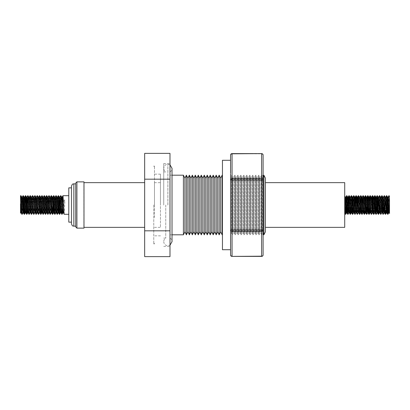 <?xml version="1.0" encoding="UTF-8"?>
<svg xmlns="http://www.w3.org/2000/svg" width="410" height="410" viewBox="0 0 410 410"><rect width="100%" height="100%" fill="white"/><g stroke="black" fill="none" stroke-linecap="round" stroke-linejoin="round"><path stroke-width="0.31" stroke-dasharray="2.05 1.54" d="M389.121 195.698L388.598 203.334M388.798 195.724L388.439 200.198M386.773 195.698L385.979 209.782M386.451 195.724L386.092 200.198M384.426 195.698L383.904 203.334M384.103 195.724L383.745 200.198M382.079 195.698L381.577 202.786M381.756 195.724L381.397 200.198M379.732 195.698L379.235 202.786M379.409 195.724L379.05 200.198M377.384 195.698L377.236 196.41M377.062 195.724L376.703 200.198M375.037 195.698L374.889 196.41M374.714 195.724L374.243 202.786M372.69 195.698L372.541 196.41M372.367 195.724L371.224 214.302M370.343 195.698L369.846 202.786M369.661 200.198L369.553 202.786M367.995 195.698L367.498 202.786M365.648 195.698L365.151 202.786M364.972 200.198L364.183 214.302M363.301 195.698L363.152 196.41M362.983 195.724L361.835 214.302M360.954 195.698L360.805 196.41M360.636 195.724L360.006 206.671M358.606 195.698L358.458 196.41M356.259 195.698L356.111 196.41M355.583 200.198L355.47 202.786M353.912 195.698L352.769 214.276M353.594 195.724L352.964 206.671M351.565 195.698L351.068 202.786M351.247 195.724L350.776 202.786M349.223 195.698L349.069 196.41M348.541 200.198L348.428 202.786M346.875 195.698L346.722 196.41M387.793 213.589L387.65 214.302M385.82 206.671L385.303 214.302M383.637 209.782L383.278 214.276M383.632 202.786L383.473 206.671M383.099 213.589L382.955 214.302M381.29 209.782L380.931 214.276M381.126 206.671L380.608 214.302M379.209 203.334L378.942 209.782M378.784 206.671L378.266 214.302M376.887 202.786L376.862 203.334M376.595 209.782L376.236 214.276M376.062 213.589L375.919 214.302M374.514 203.334L373.889 214.276M374.089 206.671L373.571 214.302M372.167 203.334L371.542 214.276M369.395 206.671L368.877 214.302M367.206 209.782L366.847 214.276M367.206 202.786L367.047 206.671M366.673 213.589L366.53 214.302M365.131 203.334L364.859 209.782M362.783 203.334L362.153 214.276M360.457 202.786L360.436 203.334M360.164 209.782L359.806 214.276M359.631 213.589L359.488 214.302M358.109 202.786L357.458 214.276M357.658 206.671L357.141 214.302M355.742 203.334L355.111 214.276M355.311 206.671L354.793 214.302M352.59 213.589L352.446 214.302M351.047 203.334L350.776 209.782M350.242 213.589L350.099 214.302M348.428 209.782L348.075 214.276M347.895 213.589L347.752 214.302M345.548 213.589L345.404 214.302M230.558 173.297L230.558 155.093A1.491 1.291 180 0 1 232.05 153.806L261.616 153.806L261.616 178.755L232.05 178.755A1.491 1.291 180 0 0 230.558 180.046L230.558 216.449M222.451 249.71L222.451 160.289M230.558 249.71L230.558 254.907A1.491 1.291 180 0 0 232.05 256.194L232.05 231.245L261.616 231.245L261.616 256.194L232.05 256.393M83.891 226.699L83.891 182.645L83.891 226.699M83.988 226.873L83.988 182.465L83.988 226.873M71.468 186.222L71.468 223.23M75.722 184.459L75.722 226.161L75.722 184.459M75.722 183.706L75.722 226.935M83.988 181.871L83.988 228.129M263.107 176.766L262.415 178.176L262.415 231.824L262.415 178.176L261.267 175.916L261.267 234.084L261.267 175.916L261.857 175.193L261.857 234.807L261.857 175.193L263.107 176.73L263.107 233.269L261.857 234.807L261.267 234.084L262.415 231.824L263.107 233.234M169.991 205L169.991 163.57L169.991 205M183.408 175.193L183.408 234.807M163.733 205L163.733 163.57L163.733 205M265.372 192.469L265.372 227.355L265.372 192.469M344.718 182.645L344.718 227.355M144.658 192.469L144.658 227.355L144.658 192.469M230.558 180.046L261.616 180.046L261.616 178.755A1.491 1.291 180 0 1 263.107 180.046L263.107 176.73M71.468 221.631L71.468 187.862L71.468 221.631M68.788 187.862L68.788 222.138M172.021 168.351L172.021 241.649M222.451 234.218L222.451 175.782L222.451 234.218M68.788 207.214L68.788 195.698L68.788 207.214M64.124 214.302L64.913 200.106L62.863 200.106L63.596 200.772L64.18 200.772L64.913 200.106M62.453 209.782L62.863 200.106M61.777 214.302L62.566 200.198M60.398 202.786L60.895 195.698M60.219 200.198L60.577 195.724M58.051 202.786L58.548 195.698M57.759 202.786L58.23 195.724M55.053 214.276L56.201 195.698M54.735 214.302L55.883 195.724M53.336 203.334L53.853 195.698M53.064 202.786L53.536 195.724M50.989 203.334L51.506 195.698M50.83 200.198L51.188 195.724M48.662 202.786L49.164 195.698M48.482 200.198L48.841 195.724M45.669 214.276L46.817 195.698M45.346 214.302L46.494 195.724M43.947 203.334L44.47 195.698M43.788 200.198L44.147 195.724M41.6 203.334L42.122 195.698M41.328 202.786L41.799 195.724M38.627 214.276L39.775 195.698M38.309 214.302L39.452 195.724M36.905 203.334L37.428 195.698M36.746 200.198L37.105 195.724M33.933 214.276L35.081 195.698M34.399 200.198L34.758 195.724M32.211 203.334L32.733 195.698M31.268 214.302L32.41 195.724M29.868 203.334L30.386 195.698M29.597 202.786L30.063 195.724M27.89 196.41L28.039 195.698M27.357 200.198L27.721 195.724M25.543 196.41L25.692 195.698M24.902 202.786L25.374 195.724M22.847 202.786L23.344 195.698M22.668 200.198L23.027 195.724M59.747 214.276L60.106 209.782M59.429 214.302L59.947 206.671M57.4 214.276L57.759 209.782M57.082 214.302L57.6 206.671M52.711 214.276L53.064 209.782M52.388 214.302L52.531 213.589M50.363 214.276L50.717 209.782M50.04 214.302L50.717 202.786M48.016 214.276L48.37 209.782M47.693 214.302L48.211 206.671M43.322 214.276L43.68 209.782M42.999 214.302L43.516 206.671M40.651 214.302L41.169 206.671M36.28 214.276L36.639 209.782M35.962 214.302L36.633 202.786M33.615 214.302L34.286 202.786M31.585 214.276L31.944 209.782M29.238 214.276L29.597 209.782M28.92 214.302L29.438 206.671M26.573 214.302L27.25 202.786M25.174 203.334L25.194 202.786M24.226 214.302L24.743 206.671M22.196 214.276L22.555 209.782M21.879 214.302L22.555 202.786M20.5 212.933L20.5 202.786L20.997 195.698M20.5 202.786L20.679 195.724M20.556 213.031L20.854 210.678M21.223 203.329L21.761 196.995M23.57 203.329L23.729 200.218M25.543 210.678L26.44 196.969M27.89 210.678L28.802 196.995M30.237 210.678L31.15 196.995M32.585 210.678L33.497 196.995M34.932 210.678L35.844 196.995M36.987 213.031L38.191 196.995M39.626 210.678L40.539 196.995M41.712 213.005L42.886 196.995M44.029 213.031L45.233 196.995M46.407 213.005L47.581 196.995M48.754 213.005L49.928 196.995M51.363 210.678L51.891 200.218M53.71 210.678L54.617 196.995M55.76 213.031L56.964 196.995M58.138 213.005L59.312 196.995M60.752 210.678L61.28 200.218M62.817 213.031L63.596 200.772M21.146 213.031L22.027 199.321M23.493 213.031L24.374 199.321M25.809 213L26.983 197M28.157 213L29.361 196.969M30.878 209.802L31.411 199.321M32.846 213L33.758 199.321M35.573 209.802L36.106 199.321M37.541 213L38.745 196.969M39.888 213L40.8 199.321M42.235 213L43.409 197M44.582 213L45.787 196.969M46.93 213L47.842 199.321M49.277 213L50.189 199.321M51.624 213L52.536 199.321M53.987 213.031L55.145 197M56.319 213L57.523 196.969M58.697 213.031L59.204 206.666M59.578 199.321L59.855 196.969M61.013 213L62.187 197M63.36 213L64.18 200.772M344.718 202.525L344.718 212.974L344.718 202.525M344.718 213.133L345.179 206.666M344.718 196.006L344.718 196.913M222.153 175.193L222.153 234.807M230.558 161.847L230.558 160.289M172.021 205L172.021 241.618L172.021 205M261.616 256.393L261.616 256.194A1.491 1.291 0 0 0 263.107 254.907L263.107 229.954L232.05 229.954L232.05 153.607M261.616 153.607L261.616 153.806A1.491 1.291 180 0 1 263.107 155.093M230.558 248.152L230.558 236.703M230.558 229.954L232.05 229.954L232.05 231.245A1.491 1.291 0 0 1 230.558 229.954M263.107 229.954A1.491 1.291 180 0 1 261.616 231.245L261.616 180.046L263.107 180.046M169.991 256.624L169.991 153.376M144.658 256.624L144.658 153.376M169.991 179.185L144.658 179.185M169.991 230.815L144.658 230.815M263.881 175.193L263.881 234.807M220.683 178.176L220.683 231.824M219.176 175.193L219.176 234.807M217.705 178.176L217.705 231.824M216.193 175.193L216.193 234.807M214.722 178.176L214.722 231.824M213.21 175.193L213.21 234.807M211.744 178.176L211.744 231.824M210.233 175.193L210.233 234.807M208.762 178.176L208.762 231.824M207.25 175.193L207.25 234.807M205.784 178.176L205.784 231.824M204.272 175.193L204.272 234.807M202.801 178.176L202.801 231.824M201.289 175.193L201.289 234.807M199.819 178.176L199.819 231.824M198.307 175.193L198.307 234.807M196.841 178.176L196.841 231.824M195.329 175.193L195.329 234.807M193.858 178.176L193.858 231.824M192.346 175.193L192.346 234.807M190.881 178.176L190.881 231.824M189.369 175.193L189.369 234.807M187.898 178.176L187.898 231.824M186.386 175.193L186.386 234.807M184.915 178.176L184.915 231.824M265.372 178.13L265.372 231.87M389.233 213L389.5 200.177M389.5 200.249L389.341 203.329M387.153 200.218L386.994 203.329M386.625 210.678L386.348 213.031M385.19 196.995L384.647 203.329M382.843 196.995L382.299 203.329M380.495 196.995L379.957 203.329M378.117 196.969L377.61 203.329M375.77 196.969L374.889 210.678M373.438 196.969L372.915 203.329M372.541 210.678L372.28 213.005M371.106 196.995L369.917 213.031M368.728 196.969L367.847 210.678M366.412 196.995L365.5 210.678M364.065 196.995L362.86 213.031M361.687 196.969L360.81 210.678M359.37 196.995L358.166 213.031M357.007 196.969L355.849 213.005M354.66 196.969L353.476 213.031M351.949 200.218L351.421 210.678M349.602 200.218L348.782 213.031M347.255 200.218L347.096 203.329M346.727 210.678L346.465 213.005M344.912 200.218L344.718 204.067M388.06 197L387.798 199.321M387.424 206.666L387.265 209.802M385.077 206.666L384.918 209.802M382.73 206.666L382.571 209.802M381.018 197L379.844 213M378.671 197L378.409 199.321M378.035 206.666L377.876 209.802M376.354 196.969L375.529 209.802M373.715 199.321L373.182 209.802M371.665 196.969L370.835 209.802M369.302 196.969L368.487 209.802M366.97 196.969L366.14 209.802M364.331 199.321L363.419 213M362.276 196.969L361.102 213.031M359.637 199.321L359.104 209.802M356.915 206.666L356.756 209.802M354.568 206.666L354.03 213M352.856 197L352.595 199.321M352.221 206.666L351.698 213.031M350.248 199.321L349.335 213M347.526 206.666L347.367 209.802M165.737 205L165.737 238.087L165.737 205M235.586 231.824L235.586 178.176L234.443 175.916L234.443 234.084L234.443 175.916L235.032 175.193L235.032 234.807L235.032 175.193L236.293 176.741L236.293 233.259L236.293 176.741L235.586 178.176L235.586 231.824L234.443 234.084L235.032 234.807L236.293 233.259L235.586 231.824M232.608 231.824L232.608 178.176L231.46 175.916L231.46 234.084L231.46 175.916L232.05 175.193L232.05 234.807L232.05 175.193L233.31 176.741L233.31 233.259L233.31 176.741L232.608 178.176L232.608 231.824L231.46 234.084L232.05 234.807L233.31 233.259L232.608 231.824M238.569 231.824L238.569 178.176L237.421 175.916L237.421 234.084L237.421 175.916L238.01 175.193L238.01 234.807L238.01 175.193L239.276 176.741L239.276 233.259L239.276 176.741L238.569 178.176L238.569 231.824L237.421 234.084L238.01 234.807L239.276 233.259L238.569 231.824M241.551 231.824L241.551 178.176L240.403 175.916L240.403 234.084L240.403 175.916L240.993 175.193L240.993 234.807L240.993 175.193L242.254 176.741L242.254 233.259L242.254 176.741L241.551 178.176L241.551 231.824L240.403 234.084L240.993 234.807L242.254 233.259L241.551 231.824M244.529 231.824L244.529 178.176L243.386 175.916L243.386 234.084L243.386 175.916L243.97 175.193L243.97 234.807L243.97 175.193L245.236 176.741L245.236 233.259L245.236 176.741L244.529 178.176L244.529 231.824L243.386 234.084L243.97 234.807L245.236 233.259L244.529 231.824M247.512 231.824L247.512 178.176L246.364 175.916L246.364 234.084L246.364 175.916L246.953 175.193L246.953 234.807L246.953 175.193L248.214 176.741L248.214 233.259L248.214 176.741L247.512 178.176L247.512 231.824L246.364 234.084L246.953 234.807L248.214 233.259L247.512 231.824M250.489 231.824L250.489 178.176L249.347 175.916L249.347 234.084L249.347 175.916L249.931 175.193L249.931 234.807L249.931 175.193L251.197 176.741L251.197 233.259L251.197 176.741L250.489 178.176L250.489 231.824L249.347 234.084L249.931 234.807L251.197 233.259L250.489 231.824M253.472 231.824L253.472 178.176L252.324 175.916L252.324 234.084L252.324 175.916L252.914 175.193L252.914 234.807L252.914 175.193L254.179 176.741L254.179 233.259L254.179 176.741L253.472 178.176L253.472 231.824L252.324 234.084L252.914 234.807L254.179 233.259L253.472 231.824M256.45 231.824L256.45 178.176L255.307 175.916L255.307 234.084L255.307 175.916L255.896 175.193L255.896 234.807L255.896 175.193L257.157 176.741L257.157 233.259L257.157 176.741L256.45 178.176L256.45 231.824L255.307 234.084L255.896 234.807L257.157 233.259L256.45 231.824M259.433 231.824L259.433 178.176L258.285 175.916L258.285 234.084L258.285 175.916L258.874 175.193L258.874 234.807L258.874 175.193L260.14 176.741L260.14 233.259L260.14 176.741L259.433 178.176L259.433 231.824L258.285 234.084L258.874 234.807L260.14 233.259L259.433 231.824M154.493 205L154.493 166.101L154.493 205M153.75 205L153.75 243.899L153.75 205M154.493 217.531L154.493 182.645L154.493 217.531M160.453 192.469L160.453 227.355L160.453 192.469M160.453 205L160.453 174.153L160.453 205M73.851 183.839L73.851 226.161M76.911 181.871L76.911 228.129M167.864 205L167.864 164.225L167.864 205M167.89 205L167.89 164.225L167.89 205M169.991 234.807L172.021 234.807M163.733 163.57L169.991 163.57M169.991 171.928C171.288 171.103 171.964 169.919 172.021 168.382M169.991 164.805L167.864 164.225C165.358 164.477 163.985 165.85 163.733 168.351M163.733 241.649C163.985 244.15 165.358 245.523 167.864 245.774L169.991 245.195M169.991 238.072C171.288 238.897 171.964 240.081 172.021 241.618M163.733 246.43L169.991 246.43M169.991 175.193L172.021 175.193M163.733 238.087L165.737 238.087C164.456 238.912 163.785 240.091 163.733 241.618M163.733 171.913L165.737 171.913C164.456 171.088 163.785 169.909 163.733 168.382M154.493 243.15L153.75 243.899L154.493 243.899M154.493 166.101L153.75 166.101L154.493 166.849M154.493 227.355L160.453 227.355M160.453 174.153L154.493 174.153M160.453 235.847L154.493 235.847M154.493 182.645L160.453 182.645"/><path stroke-width="0.61" d="M389.5 200.249L389.121 195.698L388.06 197L387.506 196.969L387.153 200.218M389.5 200.177L389.5 207.214L388.823 195.698M388.439 200.198L387.793 213.589M388.598 203.334L387.947 214.302L386.799 195.724L386.451 195.724L385.713 197L385.077 206.666M387.947 214.302L387.624 214.276L387.445 212.949L386.476 195.698M386.092 200.198L385.82 206.671M385.979 209.782L385.687 214.03L385.395 212.949L384.426 195.698L383.365 197L382.73 206.666M385.6 214.302L385.277 214.276L385.098 212.949L384.129 195.698M383.745 200.198L383.632 202.786M384.647 203.329L384.073 212.8L383.253 214.302L382.166 195.97L381.782 195.698L381.018 197M383.253 214.302L382.93 214.276L382.75 212.949L381.782 195.698M381.397 200.198L381.126 206.671M382.299 203.329L381.725 212.8L380.905 214.302L379.757 195.724L379.409 195.724L378.671 197L378.148 196.995L377.092 195.698L376.324 197M380.905 214.302L380.582 214.276L380.403 212.949L379.434 195.698M379.05 200.198L378.784 206.671M378.942 209.782L378.645 214.03L378.353 212.949L377.41 195.724M377.236 196.41L376.887 202.786M378.558 214.302L378.235 214.276L378.061 212.949L377.092 195.698M376.703 200.198L376.062 213.589M377.61 203.329L377.031 212.8L376.211 214.302L375.124 195.97L374.714 195.724L373.976 197L373.715 199.321M374.889 196.41L374.514 203.334M376.211 214.302L375.888 214.276L375.714 212.949L374.745 195.698M374.889 210.678L374.627 213.005L373.864 214.302L372.777 195.97L372.367 195.724L371.629 197M372.541 196.41L372.167 203.334M373.864 214.302L373.541 214.276L373.366 212.949L372.398 195.698M372.28 213.005L371.516 214.302L371.311 212.949L370.43 195.97L370.02 195.724L369.661 200.198M371.516 214.302L371.193 214.276L371.019 212.949L370.051 195.698M369.846 202.786L369.169 214.302L368.083 195.97L367.678 195.724L367.498 197.051L367.206 202.786M369.169 214.302L368.846 214.276L368.672 212.949L367.703 195.698M367.847 210.678L367.585 213.005L366.822 214.302L365.735 195.97L365.33 195.724L364.972 200.198M366.822 214.302L366.504 214.276L366.325 212.949L365.356 195.698M364.859 209.782L364.562 214.03L364.27 212.949L363.388 195.97L363.009 195.698L362.245 197M363.152 196.41L362.783 203.334M364.475 214.302L364.157 214.276L363.977 212.949L363.009 195.698M362.891 213.005L362.127 214.302L361.922 212.949L361.041 195.97L360.662 195.698L359.898 197L359.637 199.321M360.805 196.41L360.457 202.786M362.127 214.302L361.81 214.276L361.63 212.949L360.662 195.698M360.81 210.678L360.544 213.005L359.78 214.302L359.575 212.949L358.632 195.724L358.289 195.724L358.109 197.051L357.658 206.671M358.458 196.41L358.109 202.786M359.78 214.302L359.462 214.276L359.283 212.949L358.314 195.698M358.196 213.005L357.433 214.302L357.228 212.949L356.351 195.97L355.941 195.724L355.583 200.198M356.111 196.41L355.742 203.334M357.433 214.302L357.115 214.276L356.936 212.949L355.967 195.698M355.849 213.005L355.086 214.302L354.881 212.949L354.004 195.97L353.62 195.698L352.856 197M355.086 214.302L354.768 214.276L354.588 212.949L353.62 195.698M353.502 213.005L352.738 214.302L352.533 212.949L351.657 195.97L351.273 195.698L350.509 197L350.248 199.321M352.738 214.302L352.421 214.276L352.241 212.949L351.273 195.698M350.776 209.782L350.483 214.03L350.191 212.949L349.31 195.97L348.9 195.724L348.541 200.198M349.069 196.41L348.428 209.782M350.396 214.302L350.073 214.276L349.894 212.949L348.925 195.698M348.813 213.005L348.049 214.302L347.844 212.949L346.962 195.97L346.578 195.698L345.548 213.589M346.722 196.41L345.702 214.302L344.718 196.913M348.049 214.302L347.726 214.276L347.547 212.949L346.578 195.698M383.904 203.334L383.637 209.782M383.473 206.671L383.099 213.589M381.577 202.786L381.29 209.782M379.235 202.786L379.209 203.334M376.862 203.334L376.595 209.782M374.243 202.786L374.089 206.671M369.553 202.786L369.395 206.671M367.498 202.786L367.206 209.782M367.047 206.671L366.673 213.589M365.151 202.786L365.131 203.334M360.436 203.334L360.164 209.782M360.006 206.671L359.631 213.589M355.47 202.786L355.311 206.671M352.964 206.671L352.59 213.589M351.068 202.786L351.047 203.334M350.776 202.786L350.242 213.589M348.428 202.786L347.895 213.589M345.702 214.302L345.379 214.276L345.199 212.949L344.718 202.525M230.558 173.953L230.558 180.046L230.558 173.953M261.616 153.607L232.05 153.806L232.05 178.755L261.616 178.755L261.616 153.806A1.491 1.291 0 0 1 263.107 155.093L263.107 180.046L263.107 155.093A1.491 1.491 0 0 0 261.616 153.607L232.05 153.607A1.491 1.491 0 0 0 230.558 155.093L230.558 161.847L230.558 160.289L222.451 160.289L222.451 249.71L230.558 249.71L230.558 216.449L230.558 236.703M263.107 233.269L263.107 180.046L230.558 180.046L230.558 216.449M71.468 186.77L71.468 186.222C72.59 182.973 73.139 184.295 73.851 183.839L73.851 226.161C73.139 225.705 72.59 227.027 71.468 223.778L71.468 186.77M75.722 183.706L75.722 226.935L76.911 228.129L76.911 181.871L75.722 183.065M76.911 228.129L83.988 228.129L83.988 181.871L76.911 181.871M265.372 231.87L265.372 178.13L263.881 175.193L263.881 234.807L265.372 231.87M184.915 231.824L184.915 178.176L183.408 175.193L183.408 234.807L184.915 231.824L186.386 234.807L186.386 175.193L184.915 178.176M186.386 234.807L187.898 231.824L187.898 178.176L186.386 175.193M187.898 231.824L189.369 234.807L189.369 175.193L187.898 178.176M189.369 234.807L190.881 231.824L190.881 178.176L189.369 175.193M190.881 231.824L192.346 234.807L192.346 175.193L190.881 178.176M192.346 234.807L193.858 231.824L193.858 178.176L192.346 175.193M193.858 231.824L195.329 234.807L195.329 175.193L193.858 178.176M195.329 234.807L196.841 231.824L196.841 178.176L195.329 175.193M196.841 231.824L198.307 234.807L198.307 175.193L196.841 178.176M198.307 234.807L199.819 231.824L199.819 178.176L198.307 175.193M199.819 231.824L201.289 234.807L201.289 175.193L199.819 178.176M201.289 234.807L202.801 231.824L202.801 178.176L201.289 175.193M202.801 231.824L204.272 234.807L204.272 175.193L202.801 178.176M204.272 234.807L205.784 231.824L205.784 178.176L204.272 175.193M205.784 231.824L207.25 234.807L207.25 175.193L205.784 178.176M207.25 234.807L208.762 231.824L208.762 178.176L207.25 175.193M208.762 231.824L210.233 234.807L210.233 175.193L208.762 178.176M210.233 234.807L211.744 231.824L211.744 178.176L210.233 175.193M211.744 231.824L213.21 234.807L213.21 175.193L211.744 178.176M213.21 234.807L214.722 231.824L214.722 178.176L213.21 175.193M214.722 231.824L216.193 234.807L216.193 175.193L214.722 178.176M216.193 234.807L217.705 231.824L217.705 178.176L216.193 175.193M217.705 231.824L219.176 234.807L219.176 175.193L217.705 178.176M219.176 234.807L220.683 231.824L220.683 178.176L219.176 175.193M220.683 231.824L222.153 234.807L222.153 175.193L220.683 178.176M263.107 233.234L263.881 234.807M263.107 176.766L263.881 175.193M265.372 227.355L344.718 227.355L344.718 182.645L265.372 182.645M71.468 222.138L68.788 222.138L68.788 187.862L71.468 187.862M169.991 245.195L172.021 241.649L172.021 168.351L169.991 164.805M222.451 175.782L222.153 175.193M222.451 234.218L222.153 234.807M62.566 200.198L63.037 195.97L64.098 214.276L68.788 214.302M59.281 196.969L59.839 197L60.603 195.698L60.982 195.97L61.864 212.949L62.156 214.03L62.453 209.782M59.947 206.671L60.219 200.198M60.603 195.698L61.572 212.949L61.751 214.276L62.069 214.302M57.492 197L58.256 195.698L58.64 195.97L59.722 214.302L60.547 212.8L60.752 210.678M58.256 195.698L59.224 212.949L59.404 214.276L59.722 214.302M55.145 197L55.909 195.698L56.293 195.97L57.374 214.302L58.138 213.005L58.697 213.031L59.404 214.276M55.909 195.698L56.877 212.949L57.057 214.276L57.374 214.302M52.536 199.321L52.798 197L53.561 195.698L53.946 195.97L54.822 212.949L55.027 214.302L55.791 213.005M53.561 195.698L54.53 212.949L54.709 214.276L55.027 214.302M50.189 199.321L50.45 197L51.188 195.724L51.537 195.724L52.475 212.949L52.68 214.302L53.443 213.005L53.71 210.678M50.717 202.786L50.83 200.198M51.214 195.698L52.183 212.949L52.362 214.276L52.68 214.302M47.842 199.321L48.103 197L48.841 195.724L49.19 195.724L50.128 212.949L50.333 214.302L51.096 213.005L51.363 210.678M48.211 206.671L48.482 200.198M48.867 195.698L49.835 212.949L50.015 214.276L50.333 214.302M45.756 197L46.52 195.698L46.904 195.97L47.99 214.302L48.723 213.031L49.308 213.031M46.52 195.698L47.488 212.949L47.668 214.276L47.99 214.302M42.855 196.969L43.409 197L44.172 195.698L44.557 195.97L45.438 212.949L45.643 214.302L46.407 213.005M43.516 206.671L43.788 200.198M44.172 195.698L45.141 212.949L45.32 214.276L45.643 214.302M40.8 199.321L41.061 197L41.825 195.698L42.209 195.97L43.091 212.949L43.296 214.302L44.06 213.005M41.825 195.698L42.794 212.949L42.973 214.276L43.296 214.302M38.714 197L39.452 195.724L39.862 195.97L40.949 214.302L41.6 203.334M39.483 195.698L40.447 212.949L40.626 214.276L40.949 214.302M36.106 199.321L36.367 197L37.105 195.724L37.453 195.724L38.396 212.949L38.601 214.302L39.365 213.005L39.626 210.678M36.633 202.786L36.746 200.198M37.136 195.698L38.104 212.949L38.279 214.276L38.601 214.302M33.758 199.321L34.02 197L34.758 195.724L35.168 195.97L36.049 212.949L36.254 214.302L37.018 213.005M34.286 202.786L34.399 200.198M34.788 195.698L35.757 212.949L35.931 214.276L36.254 214.302M31.411 199.321L31.672 197L32.41 195.724L32.759 195.724L33.702 212.949L33.907 214.302L34.671 213.005L34.932 210.678M32.441 195.698L33.41 212.949L33.584 214.276L33.907 214.302M29.33 197L30.063 195.724L30.473 195.97L31.56 214.302L32.323 213.005L32.585 210.678M30.094 195.698L31.063 212.949L31.237 214.276L31.56 214.302M24.374 199.321L24.636 197L25.399 195.698L25.779 195.97L26.865 214.302L27.89 196.41M26.983 197L27.747 195.698L28.126 195.97L29.212 214.302L29.976 213.005L30.237 210.678M27.25 202.786L27.357 200.198M27.747 195.698L28.715 212.949L28.895 214.276L29.212 214.302M25.194 202.786L25.543 196.41M25.399 195.698L26.368 212.949L26.547 214.276L26.865 214.302M22.027 199.321L22.289 197L23.052 195.698L23.431 195.97L24.518 214.302L25.174 203.334M22.555 202.786L22.668 200.198M23.052 195.698L24.021 212.949L24.2 214.276L24.518 214.302M60.106 209.782L60.398 202.786M57.759 209.782L58.051 202.786M57.6 206.671L57.759 202.786M53.064 209.782L53.336 203.334M52.531 213.589L53.064 202.786M50.717 209.782L50.989 203.334M48.37 209.782L48.662 202.786M43.68 209.782L43.947 203.334M41.169 206.671L41.328 202.786M36.639 209.782L36.905 203.334M31.944 209.782L32.211 203.334M29.597 209.782L29.868 203.334M29.438 206.671L29.597 202.786M24.743 206.671L24.902 202.786M20.5 197.051L20.941 211.862L21.853 214.276L21.381 207.214C21.089 199.578 20.792 192.551 20.5 197.051L20.5 196.031L20.705 195.698L21.084 195.97L22.171 214.302L22.996 212.8L23.57 203.329M22.555 209.782L22.847 202.786M21.853 214.276L22.171 214.302M20.5 203.78L20.5 213.154L21.115 213M20.854 210.678L21.223 203.329M21.023 195.724L21.822 197.2L22.934 213.005M23.729 200.218L24.077 196.969L24.754 197.2L25.635 211.862L26.547 214.276M23.37 195.724L24.169 197.2L25.046 211.862L25.282 213.005L25.543 210.678M28.895 214.276L27.982 211.862L27.014 196.969L26.424 196.969L27.393 211.862L27.598 213.031L28.187 213.031M26.891 214.276L27.629 213.005L27.89 210.678M28.064 195.724L28.859 197.2L29.976 213.005M30.412 195.724L31.206 197.2L32.323 213.005M32.759 195.724L33.553 197.2L34.671 213.005M35.106 195.724L35.901 197.2L36.782 211.862L36.987 213.031L37.571 213.031M37.453 195.724L38.248 197.2L39.365 213.005M39.801 195.724L40.595 197.2L41.712 213.005L40.974 214.276M42.148 195.724L42.942 197.2L43.824 211.862L44.029 213.031L44.613 213.031M44.495 195.724L45.29 197.2L46.171 211.862L46.376 213.031L46.96 213.031M46.843 195.724L47.637 197.2L48.723 213.031M49.19 195.724L49.984 197.2L51.096 213.005M51.891 200.218L52.244 196.969L52.916 197.2L54.002 213.031L53.443 213.005M51.537 195.724L52.331 197.2L53.418 213.031M53.879 195.724L54.679 197.2L55.555 211.862L55.76 213.031L56.349 213.031M56.226 195.724L57.026 197.2L58.107 213.031M58.574 195.724L59.373 197.2L60.249 211.862L60.454 213.031L61.044 213.031M61.28 200.218L61.628 196.969L62.305 197.2L63.186 211.862L64.098 214.276M60.921 195.724L61.72 197.2L62.832 213.005L62.094 214.276M21.73 196.969L22.406 197.2L22.699 200.833L23.493 213.031L22.904 213.031M28.772 196.969L29.448 197.2L30.33 211.862L31.237 214.276M29.945 213.031L30.622 212.8L30.878 209.802M31.672 197L32.677 211.862L33.584 214.276M34.02 197L35.024 211.862L35.931 214.276M34.64 213.031L35.316 212.8L35.573 209.802M36.367 197L37.366 211.862L38.279 214.276M38.161 196.969L38.837 197.2L39.714 211.862L40.626 214.276M41.061 197L42.061 211.862L42.973 214.276M43.439 196.969L44.408 211.862L45.32 214.276M45.203 196.969L45.874 197.2L46.755 211.862L47.668 214.276M48.103 197L49.103 211.862L50.015 214.276M49.897 196.969L50.568 197.2L51.45 211.862L52.362 214.276M54.586 196.969L55.263 197.2L56.144 211.862L57.057 214.276M56.934 196.969L57.61 197.2L58.666 213M59.204 206.666L59.578 199.321M59.87 196.969L60.839 211.862L61.751 214.276M62.925 195.724L62.217 196.969M263.107 254.907A1.491 1.291 180 0 1 261.616 256.194L261.616 256.393A1.491 1.491 0 0 0 263.107 254.907L263.107 229.954A1.491 1.291 180 0 1 261.616 231.245L232.05 231.245L232.05 256.194A1.491 1.291 180 0 1 230.558 254.907L230.558 248.152M230.558 180.046A1.491 1.291 180 0 1 232.05 178.755L232.05 229.954L230.558 229.954A1.491 1.291 180 0 0 232.05 231.245L232.05 229.954L261.616 229.954L261.616 178.755A1.491 1.291 180 0 1 263.107 180.046M263.107 229.954L261.616 229.954L261.616 256.194L232.05 256.393A1.491 1.491 0 0 1 230.558 254.907M169.991 230.815L169.991 256.624L144.658 256.624L144.658 153.376L169.991 153.376L169.991 230.815L144.658 230.815M169.991 179.185L144.658 179.185M71.468 223.23L71.468 223.778M230.558 161.847L230.558 173.297M389.5 207.214L389.5 213.461L389.059 211.862L388.091 196.969M389.5 196.651L389.146 195.724M389.341 203.329L388.767 212.8L387.973 214.276M389.264 213.031L388.68 213.031L388.475 211.862L387.593 197.2L386.799 195.724M386.994 203.329L386.625 210.678M385.625 214.276L386.363 213.005L385.246 197.2L384.452 195.724M384.016 213.005L382.899 197.2L382.105 195.724M381.669 213.005L380.552 197.2L379.757 195.724M379.957 203.329L379.378 212.8L378.584 214.276M379.875 213.031L379.291 213.031L379.086 211.862L378.148 196.995M376.974 213.005L375.77 196.969L376.447 197.2L376.739 200.833L377.528 213.031L376.944 213.031M374.627 213.005L373.423 196.969L374.099 197.2L374.391 200.833L375.181 213.031L374.596 213.031M372.915 203.329L372.541 210.678M373.182 209.802L372.926 212.8L372.249 213.031L371.163 197.2L370.368 195.724M369.195 214.276L369.933 213.005L368.728 196.969L369.287 197L370.02 195.724M367.585 213.005L366.468 197.2L365.674 195.724M365.5 210.678L365.238 213.005L365.002 211.862L364.126 197.2L363.327 195.724M363.45 213.031L362.86 213.031L362.655 211.862L361.687 196.969L362.276 196.969L363.245 211.862L364.157 214.276M361.81 214.276L361.072 213L360.513 213.031L360.308 211.862L359.432 197.2L358.632 195.724M359.104 209.802L358.755 213.031L358.166 213.031L357.961 211.862L356.992 196.969L357.582 196.969L356.915 206.666M356.756 209.802L356.408 213.031L355.818 213.031L355.613 211.862L354.65 196.969L355.234 196.969L354.568 206.666M354.061 213.031L353.476 213.031L353.271 211.862L352.39 197.2L351.949 200.218M351.421 210.678L351.216 212.8L350.422 214.276M352.421 214.276L351.683 213L351.129 213.031L350.924 211.862L350.043 197.2L349.602 200.218M349.366 213.031L348.782 213.031L348.577 211.862L347.695 197.2L347.255 200.218M347.096 203.329L346.727 210.678M345.727 214.276L346.465 213.005L345.348 197.2L344.718 196.006M347.367 209.802L347.106 212.8L346.814 211.862L345.932 197.2L345.261 196.969L344.912 200.218M387.798 199.321L387.424 206.666M387.265 209.802L386.886 213L385.83 197.2L385.159 196.969M384.918 209.802L384.657 212.8L384.365 211.862L383.365 197M382.571 209.802L382.315 212.8L381.638 213.031M382.93 214.276L382.017 211.862L381.141 197.2L380.465 196.969M380.582 214.276L379.67 211.862L378.702 196.969M378.409 199.321L378.035 206.666M377.876 209.802L377.528 213.031M375.529 209.802L375.181 213.031M372.839 213.031L371.752 197.2L371.076 196.969M370.835 209.802L370.578 212.8L369.902 213.031M371.193 214.276L370.286 211.862L369.318 196.969M368.487 209.802L368.113 213L367.058 197.2L366.381 196.969M366.14 209.802L365.766 213L364.71 197.2L364.034 196.969M365.33 195.724L364.592 197L364.331 199.321M361.072 213L359.898 197M359.462 214.276L358.55 211.862L357.582 196.969M357.115 214.276L356.203 211.862L355.234 196.969M354.768 214.276L353.856 211.862L352.974 197.2L352.303 196.969M352.595 199.321L352.221 206.666M351.683 213L350.509 197M350.073 214.276L349.161 211.862L348.28 197.2L347.526 206.666M346.553 195.724L345.64 198.138L345.179 206.666M230.558 155.093A1.491 1.291 0 0 1 232.05 153.806L232.05 153.607M75.722 183.839L73.851 183.839M172.021 234.807L183.408 234.807M83.988 227.355L144.658 227.355M68.788 195.698L62.95 195.698M24.544 214.276L25.282 213.005M25.717 195.724L26.455 196.995M25.251 213.031L25.84 213.031M31.119 196.969L31.708 196.969M32.293 213.031L32.882 213.031M33.466 196.969L34.056 196.969M35.813 196.969L36.398 196.969M39.334 213.031L39.919 213.031M40.508 196.969L41.092 196.969M41.682 213.031L42.266 213.031M47.55 196.969L48.134 196.969M51.071 213.031L51.655 213.031M62.802 213.031L63.391 213.031M23.462 213L24.2 214.276M53.971 213L54.709 214.276M261.616 256.393L232.05 256.393M83.988 182.645L144.658 182.645M172.021 175.193L183.408 175.193M75.722 226.161L73.851 226.161M375.801 196.995L375.063 195.724M373.454 196.995L372.716 195.724M368.759 196.995L368.021 195.724M365.238 213.005L364.5 214.276M361.717 196.995L360.979 195.724M357.023 196.995L356.285 195.724M354.676 196.995L353.943 195.724M352.328 196.995L351.595 195.724M349.986 196.995L349.248 195.724M347.639 196.995L346.901 195.724M386.917 213.031L386.333 213.031M384.57 213.031L383.985 213.031M383.396 196.969L382.812 196.969M368.144 213.031L367.555 213.031M365.797 213.031L365.207 213.031M359.929 196.969L359.339 196.969M350.54 196.969L349.955 196.969M348.192 196.969L347.608 196.969M347.019 213.031L346.435 213.031M387.624 214.276L386.886 213M385.277 214.276L384.539 213M378.235 214.276L377.497 213M375.888 214.276L375.15 213M373.541 214.276L372.803 213M368.846 214.276L368.113 213M367.678 195.724L366.94 197M366.504 214.276L365.766 213M358.289 195.724L357.551 197M355.941 195.724L355.203 197M348.9 195.724L348.162 197M347.726 214.276L346.988 213M345.379 214.276L344.718 213.133"/></g></svg>
